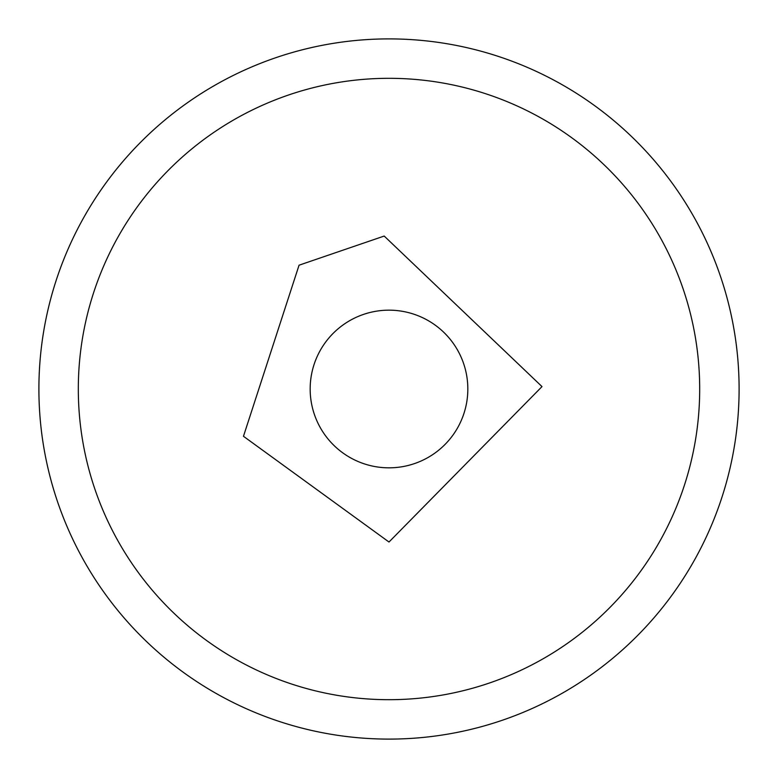 <?xml version="1.0" encoding="UTF-8"?>
<svg xmlns="http://www.w3.org/2000/svg" width="778" height="778" viewBox="0 0 778 778"><rect width="100%" height="100%" fill="white"/><g stroke="black" fill="none" stroke-linecap="round" stroke-linejoin="round"><path stroke-width="1.17" d="M389 78.315A310.685 310.685 0 0 1 658.062 544.347A310.685 310.685 0 0 1 119.938 544.347A310.685 310.685 0 0 1 389 78.315M389 310.169A78.831 78.831 0 0 1 457.269 428.415A78.831 78.831 0 0 1 320.731 428.415A78.831 78.831 0 0 1 389 310.169M739.1 389A350.1 350.1 0 0 0 213.95 85.804A350.1 350.1 0 0 0 213.95 692.196A350.1 350.1 0 0 0 739.1 389M389 542.023L243.465 436.283L299.053 265.201L384.196 236.055L542.003 386.598L389 542.023"/></g></svg>
